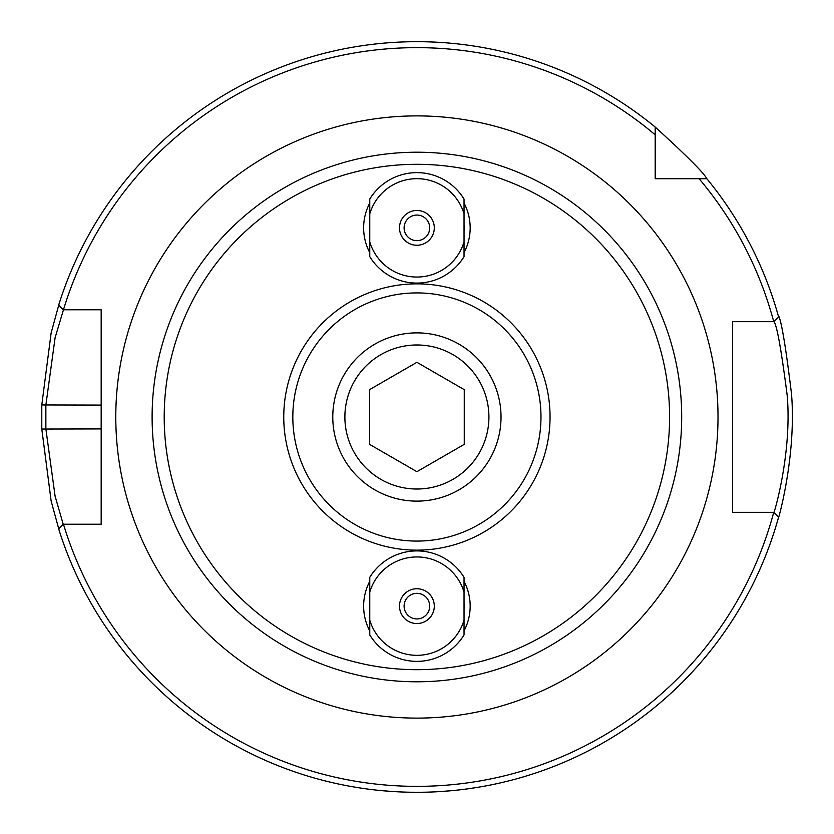 <?xml version="1.0" encoding="UTF-8"?>
<svg xmlns="http://www.w3.org/2000/svg" width="834" height="834" viewBox="0 0 834 834"><rect width="100%" height="100%" fill="white"/><g stroke="black" fill="none" stroke-linecap="round" stroke-linejoin="round"><path stroke-width="1.25" d="M63.467 309.768A369.337 369.337 0 0 1 655.19 134.806L655.19 127.049A375.3 375.3 0 0 0 58.641 305.202L63.207 309.768L101.175 309.768L101.175 524.232L63.207 524.232L55.117 496.272L45.87 428.916L45.87 405.084L55.107 337.728L63.467 309.768M655.19 127.049C686.757 155.812 703.979 173.034 706.846 178.716A375.3 375.3 0 0 1 778.633 316.993L773.942 321.684C776.861 324.895 781.281 349.561 787.223 395.66C792.133 453.196 773.942 514.109 773.942 512.316L773.733 512.316A369.337 369.337 0 0 1 63.467 524.232M63.207 524.232L58.641 528.787A375.3 375.3 0 0 0 778.633 517.007L773.942 512.316L732.627 512.316L732.627 321.684L773.733 321.684A369.337 369.337 0 0 0 699.101 178.716L655.19 178.716L655.19 134.806M369.764 608.81A47.204 47.204 0 0 1 369.764 603.462M464.038 603.462A47.204 47.204 0 0 1 464.038 608.81M369.764 581.329A53.261 53.261 0 0 0 369.764 630.942M464.038 630.942A53.261 53.261 0 0 0 464.038 581.329M369.764 203.058A53.261 53.261 0 0 0 369.764 252.66M464.038 252.66A53.261 53.261 0 0 0 464.038 203.058M369.764 230.528A47.204 47.204 0 0 1 369.764 225.19M464.038 225.19A47.204 47.204 0 0 1 464.038 230.528M416.906 681.795A264.795 264.795 0 0 0 646.214 284.603A264.795 264.795 0 0 0 187.587 284.603A264.795 264.795 0 0 0 416.906 681.795A264.795 264.795 0 0 0 646.214 284.603A264.795 264.795 0 0 0 187.587 284.603A264.795 264.795 0 0 0 416.906 681.795M59.318 303.044L51.135 332.933L41.794 404.949L41.794 429.041L51.145 501.057L59.318 530.945M89.728 309.768L101.175 309.768L101.175 405.084L41.794 404.949M41.794 429.041L101.175 428.916L101.175 524.232L89.728 524.232M706.846 178.716L699.101 178.716M383.89 790.841L377.823 790.257M363.051 788.411L354.189 787.025M351.375 786.535L352 786.639M360.872 788.099L367.533 789.037M381.117 790.59L393.596 791.57M410.276 792.237L421.639 792.269M439.883 791.591L452.685 790.59M470.23 788.484L470.929 788.391M481.552 786.691L482.333 786.545M479.873 786.973L470.657 788.432M455.385 790.319L443.897 791.33M428.488 792.123L420.857 792.279M778.101 518.904C778.101 520.833 796.512 455.708 791.539 394.18C785.534 344.89 781.051 318.525 778.101 315.085M747.733 512.316L732.627 512.316L732.627 321.684L747.733 321.684M665.417 178.716L655.19 178.716L655.19 168.489M464.038 213.838L464.038 199.076A55.232 55.232 0 0 0 369.764 199.076L369.764 256.643A55.232 55.232 0 0 0 464.038 256.643L464.038 213.838A49.175 49.175 0 0 0 369.764 213.838M464.038 241.891A49.175 49.175 0 0 1 369.764 241.891M416.906 240.651A12.781 12.781 0 0 1 405.824 221.469A12.781 12.781 0 0 1 427.978 221.469A12.781 12.781 0 0 1 416.906 240.651M416.906 245.259A17.399 17.399 0 0 1 401.832 219.165A17.399 17.399 0 0 1 431.97 219.165A17.399 17.399 0 0 1 416.906 245.259M464.038 592.109L464.038 577.347A55.232 55.232 0 0 0 369.764 577.347L369.764 634.924A55.232 55.232 0 0 0 464.038 634.924L464.038 592.109A49.175 49.175 0 0 0 369.764 592.109M464.038 620.162A49.175 49.175 0 0 1 369.764 620.162M416.906 618.922A12.781 12.781 0 0 1 405.824 599.74A12.781 12.781 0 0 1 427.978 599.74A12.781 12.781 0 0 1 416.906 618.922M416.906 623.54A17.399 17.399 0 0 1 401.832 597.436A17.399 17.399 0 0 1 431.97 597.436A17.399 17.399 0 0 1 416.906 623.54M416.906 550.148A133.159 133.159 0 0 0 532.217 350.426A133.159 133.159 0 0 0 301.585 350.426A133.159 133.159 0 0 0 416.906 550.148M416.906 541.078A124.078 124.078 0 0 1 309.445 354.961A124.078 124.078 0 0 1 524.357 354.961A124.078 124.078 0 0 1 416.906 541.078M344.88 417A72.026 72.026 0 0 1 452.914 354.627A72.026 72.026 0 0 1 452.914 479.373A72.026 72.026 0 0 1 344.88 417M332.776 417A84.13 84.13 0 0 0 458.961 489.86A84.13 84.13 0 0 0 458.961 344.14A84.13 84.13 0 0 0 332.776 417M464.257 389.655L464.257 444.345L416.906 471.69L369.545 444.345L369.545 389.655L416.906 362.31L464.257 389.655M416.906 115.895A301.105 301.105 0 0 0 156.135 567.558A301.105 301.105 0 0 0 677.667 567.558A301.105 301.105 0 0 0 416.906 115.895M416.906 669.692A252.692 252.692 0 0 1 198.065 290.649A252.692 252.692 0 0 1 635.737 290.649A252.692 252.692 0 0 1 416.906 669.692"/></g></svg>
